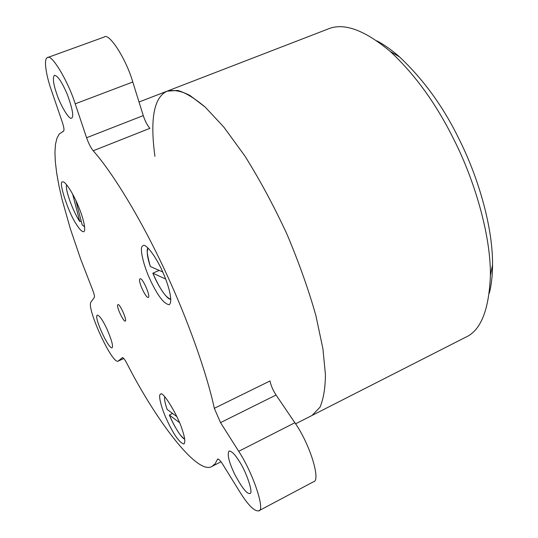 <?xml version="1.0" encoding="UTF-8"?>
<svg xmlns="http://www.w3.org/2000/svg" width="538" height="538" viewBox="0 0 538 538"><rect width="100%" height="100%" fill="white"/><g stroke="black" fill="none" stroke-linecap="round" stroke-linejoin="round"><path stroke-width="0.81" d="M148.246 248.2C146.444 250.802 147.136 256.902 150.324 266.485L162.725 271.972M165.643 279.034L152.846 273.19L159.167 270.399M93.202 150.761L149.914 128.333C147.351 125.475 145.139 121.232 143.263 115.603L86.584 137.748C88.588 143.438 90.794 147.775 93.202 150.761C110.889 170.627 138.105 213.559 163.364 267.144C188.63 320.715 207.264 375.215 214.312 408.322L220.526 422.619L238.711 451.308C253.216 473.305 265.611 510.878 258.67 510.878C254.292 511.362 248.045 505.088 239.908 492.041L222.658 464.22C220.365 460.582 218.69 458.874 217.641 459.089L215.133 463.743L212.106 466.325C197.648 476.191 155.502 419.701 126.847 363.325C124.755 359.445 123.269 357.548 122.395 357.622L122.476 357.595M220.526 422.619L276.061 395.026C272.974 390.252 270.95 385.564 269.989 380.965L214.312 408.322M139.026 101.998L167.076 91.171C173.841 89.597 181.461 91.03 189.954 95.468L205.247 107.149L223.795 127.055L244.763 155.818C259.531 179.302 273.586 205.388 286.922 234.077C299.101 263.021 308.772 290.264 315.94 315.813L322.935 348.866L325.416 374.509C325.335 387.824 323.546 398.705 320.043 407.152L312.067 415.437L320.043 407.152C323.546 398.705 325.335 387.824 325.416 374.509L322.935 348.866L315.94 315.813C308.772 290.264 299.101 263.021 286.922 234.077C273.586 205.388 259.531 179.302 244.763 155.818L223.795 127.055L205.247 107.149C194.487 98.118 185.294 92.543 177.681 90.431L167.083 91.171C153.949 97.243 149.894 118.972 154.931 156.363M122.328 357.669L118.152 361.119C112.24 364.838 85.972 307.447 90.996 302.08L94.311 297.44C94.742 296.344 94.083 293.573 92.321 289.114L80.754 259.35L70.337 228.764L62.011 199.248L58.918 185.583L56.672 173.014L55.333 161.797L54.937 152.153L55.495 144.238L56.967 138.158L59.308 133.942L63.491 131.205C64.405 130.418 64.029 127.466 62.361 122.348L51.359 90.202C45.932 74.997 43.484 58.386 47.458 57.613L104.197 37.048C108.811 32.219 126.107 58.723 132.785 81.998L143.263 115.603M86.584 137.748L75.212 103.827C67.835 80.357 51.083 53.074 47.458 57.613M76.342 224.225C68.192 212.537 57.768 180.042 62.59 182.039C64.452 180.075 72.96 192.725 78.319 206.047C83.007 217.117 86.383 230.029 83.8 231.75C81.89 231.804 79.409 229.296 76.342 224.225M182.355 430.158C184.89 437.535 185.428 442.142 183.956 443.971C179.8 442.956 174.467 435.713 167.957 422.243C161.084 408.174 157.943 394.22 160.559 394.26C162.308 389.794 178.367 416.082 182.355 430.158M142.308 246.216L143.027 245.624C145.61 242.968 156.511 256.989 163.417 273.546C169.436 287.46 172.886 301.979 169.241 304.696C164.184 304.111 158.044 296.25 150.808 281.112C143.128 265.167 139.631 248.018 142.308 246.216M125.394 321.038L125.293 321.112C123.404 322.047 115.717 305.396 117.93 304.676C119.644 303.116 127.076 319.895 125.394 321.038M148.468 297.346L148.32 297.447C145.892 298.59 137.264 279.861 140.048 278.879C142.254 276.976 150.579 295.846 148.468 297.346M238.993 460.871C246.048 470.932 253.909 493.985 249.861 493.467C246.976 494.214 241.858 487.677 234.507 473.87C228.872 461.907 227.043 454.301 229.033 451.046C231.548 450.972 234.871 454.247 238.993 460.871M56.49 93.128C53.296 83.807 52.59 77.882 54.378 75.34C57.512 75.354 61.823 81.729 67.311 94.473C72.549 108.992 73.982 116.867 71.601 118.078C69.308 120.559 59.745 103.921 56.49 93.128M276.061 395.026L294.864 422.74C309.915 443.937 321.334 481.234 313.311 481.873L258.67 510.878M112.186 347.683L112.038 347.783C108.683 349.505 93.356 316.391 97.351 315.113C99.611 315.624 102.812 320.258 106.954 329.021C111.554 339.747 113.296 345.974 112.186 347.683M167.076 91.171L327.649 29.173C343.365 22.287 364.206 29.691 390.185 51.392C415.02 74.513 436.224 103.834 453.796 139.362C474.772 180.627 490.858 235.678 490.394 275.517C489.035 310.123 480.716 330.736 465.431 337.36L295.591 423.823M489.345 293.116C491.423 284.898 492.485 275.49 492.539 264.884C492.902 225.099 476.95 174.278 458.766 138.528C443.426 106.934 423.682 79.732 399.532 56.907C391.852 50.115 384.293 44.762 376.862 40.834M81.171 221.01L79.772 221.562L72.603 193.989M75.845 200.439L82.153 224.81L84.654 226.989M167.177 409.492C164.944 403.063 164.137 398.826 164.756 396.768C164.204 399.149 165.005 403.392 167.183 409.499L176.82 416.58M179.497 422.606L169.335 415.033L172.564 413.453M169.625 298.926L170.815 299.155C165.953 297.924 159.968 289.269 152.846 273.19C158.152 286.613 167.809 300.527 170.815 299.128M217.291 459.539L218.186 459.082M75.212 103.827L132.785 81.998M238.711 451.308L294.864 422.74M118.367 360.985L123.767 358.49M84.654 226.982L82.153 224.81M79.772 221.562C72.859 211.219 64.6 188.63 66.699 184.803M184.615 439.008L184.655 439.021C182.019 438.867 173.814 426.042 169.342 415.033C175.321 428.43 180.425 436.426 184.655 439.028M150.324 266.478C147.029 254.582 146.323 248.482 148.226 248.179M63.652 131.104L62.885 131.4M221.017 461.792L212.106 466.325M118.152 361.119L123.787 358.516M490.394 275.51L492.539 264.817M390.185 51.392L399.606 56.974M79.779 221.569C72.724 211.145 64.695 188.549 66.692 184.796"/></g></svg>
